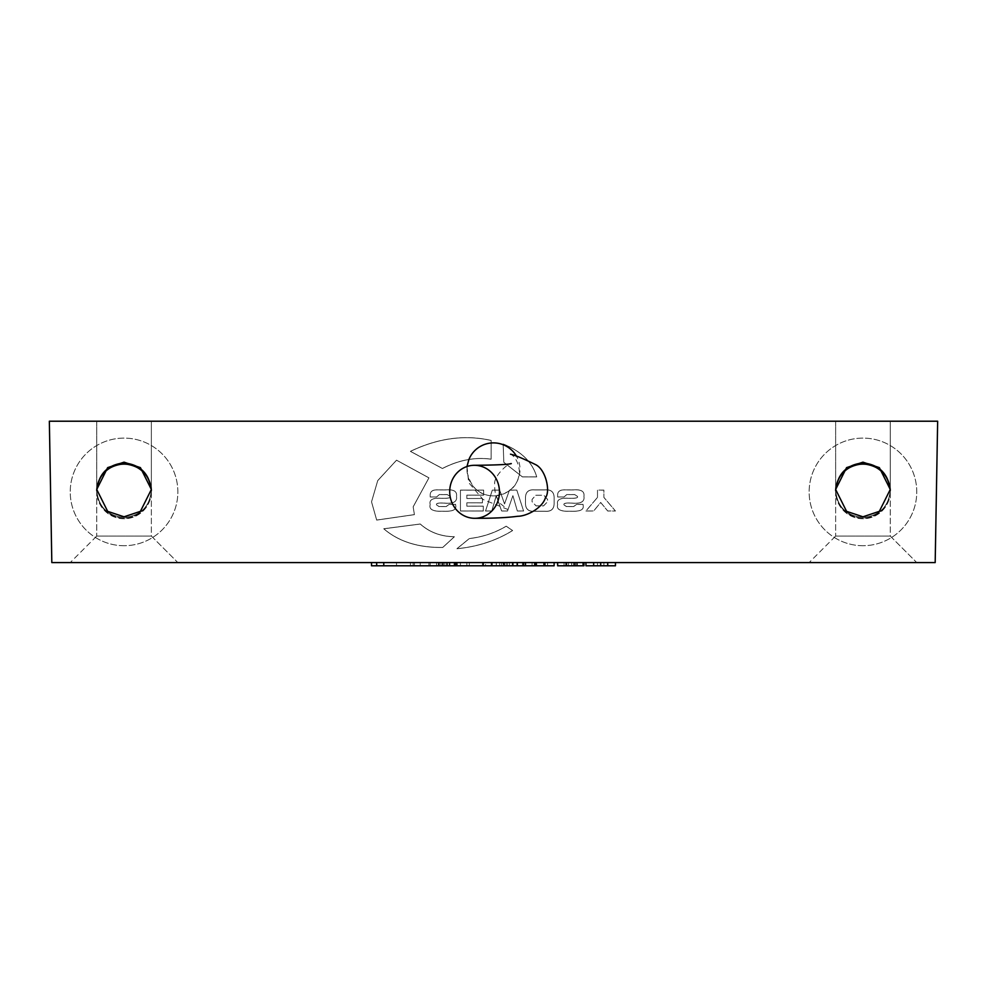 <?xml version="1.0" encoding="UTF-8"?>
<svg xmlns="http://www.w3.org/2000/svg" width="987" height="987" viewBox="0 0 987 987"><rect width="100%" height="100%" fill="white"/><g stroke="black" fill="none" stroke-linecap="round" stroke-linejoin="round"><path stroke-width="0.74" stroke-dasharray="4.93 3.7" d="M96.738 490.083L96.738 490.687C98.478 506.874 107.571 515.819 124.041 517.533C140.512 515.819 149.617 506.874 151.356 490.687L151.356 536.064L177.857 562.578L70.237 562.578L177.857 562.578L70.237 562.578L177.857 562.578L151.356 536.064L96.738 536.064L70.237 562.578L96.738 536.064L151.356 536.064L96.738 536.064L151.356 536.064L151.356 490.687C149.617 507.454 140.512 516.719 124.041 518.483C107.571 516.719 98.478 507.454 96.738 490.687L96.738 490.095M151.332 490.465A27.303 27.303 180 0 1 124.041 518.743A27.303 27.303 180 0 1 96.751 490.465M124.041 545.712A53.816 53.804 180 0 1 70.237 491.908A53.816 53.804 180 0 1 124.041 438.105A53.816 53.804 180 0 1 177.857 491.908A53.816 53.804 180 0 1 124.041 545.712A53.816 53.804 180 0 1 70.237 491.908A53.816 53.804 180 0 1 124.041 438.105A53.816 53.804 180 0 1 177.857 491.908A53.816 53.804 180 0 1 124.041 545.712M835.656 490.083L835.644 490.687C837.383 506.874 846.488 515.819 862.959 517.533C879.429 515.819 888.522 506.874 890.262 490.687L890.262 536.064L916.763 562.578L809.143 562.578L916.763 562.578L809.143 562.578L916.763 562.578L890.262 536.064L835.644 536.064L809.143 562.578L835.644 536.064L890.262 536.064L835.644 536.064L890.262 536.064L890.262 490.687C888.522 507.454 879.429 516.719 862.959 518.483C846.488 516.719 837.383 507.454 835.644 490.687L835.656 490.095M890.249 490.465A27.303 27.303 180 0 1 862.959 518.743A27.303 27.303 180 0 1 835.668 490.465M862.959 545.712A53.816 53.804 180 0 1 809.143 491.908A53.816 53.804 180 0 1 862.959 438.105A53.816 53.804 180 0 1 916.763 491.908A53.816 53.804 180 0 1 862.959 545.712A53.816 53.804 180 0 1 809.143 491.908A53.816 53.804 180 0 1 862.959 438.105A53.816 53.804 180 0 1 916.763 491.908A53.816 53.804 180 0 1 862.959 545.712M151.356 421.215L151.356 490.687C149.617 507.454 140.512 516.719 124.041 518.483C107.571 516.719 98.478 507.454 96.738 490.687L96.738 536.064L96.738 490.687C98.478 506.874 107.571 515.819 124.041 517.533C140.512 515.819 149.617 506.874 151.356 490.687C149.617 473.933 140.512 464.667 124.041 462.903C107.571 464.667 98.478 473.933 96.738 490.687C98.478 474.513 107.571 465.568 124.041 463.853C140.512 465.568 149.617 474.513 151.356 490.687L151.356 491.44A27.303 27.303 180 0 1 124.041 518.743A27.303 27.303 180 0 1 96.738 491.44A27.303 27.303 180 0 1 124.041 464.137A27.303 27.303 180 0 1 151.356 491.44L151.356 421.215L96.738 421.215L96.738 491.44L96.738 421.215L151.356 421.215M890.262 421.215L890.262 490.687C888.522 507.454 879.429 516.719 862.959 518.483C846.488 516.719 837.383 507.454 835.644 490.687L835.644 536.064L835.644 490.687C837.383 506.874 846.488 515.819 862.959 517.533C879.429 515.819 888.522 506.874 890.262 490.687C888.522 473.933 879.429 464.667 862.959 462.903C846.488 464.667 837.383 473.933 835.644 490.687C837.383 474.513 846.488 465.568 862.959 463.853C879.429 465.568 888.522 474.513 890.262 490.687L890.262 491.44A27.303 27.303 180 0 1 862.959 518.743A27.303 27.303 180 0 1 835.644 491.44A27.303 27.303 180 0 1 862.959 464.137A27.303 27.303 180 0 1 890.262 491.44L890.262 421.215L835.644 421.215L835.644 491.44L835.644 421.215L890.262 421.215M468.665 460.152A26.501 26.501 180 0 0 493.5 495.893A26.501 26.501 180 0 0 516.633 456.463M485.542 510.97L492.316 490.107L499.669 490.107L504.542 503.888L509.465 490.107L516.818 490.107L523.591 510.97L517.336 510.97L512.895 495.647L507.54 510.97L501.606 510.97L496.301 495.647L491.797 510.97L485.542 510.97L492.316 490.107L499.669 490.107L504.542 503.888L509.465 490.107L516.818 490.107L523.591 510.97L517.336 510.97L512.895 495.647L507.54 510.97L501.606 510.97L496.239 495.647L491.797 510.97L485.542 511.032L492.316 490.107L499.669 490.107L504.542 503.938L509.465 490.107L516.818 490.107L523.591 511.032L517.336 511.032L512.895 495.647L507.54 511.032L501.606 511.032L496.301 495.647L491.797 511.032L485.542 511.032L492.316 490.169L499.669 490.169L504.542 503.938L509.465 490.169L516.818 490.169L523.591 511.032L517.336 511.032L512.895 495.647L507.54 511.032L501.606 511.032L496.301 495.696L491.797 511.032L485.542 510.97M49.35 421.215L937.65 421.215L49.35 421.215L937.65 421.215L935.182 562.578L937.65 421.215L935.182 562.578L51.817 562.578L935.182 562.578L51.817 562.578L49.35 421.215M436.575 496.942L430.184 496.942L430.184 495.499C429.987 491.366 432.713 489.49 438.339 489.873L446.087 489.873C453.81 489.256 457.277 491.427 456.5 496.424C457.388 501.692 453.304 503.913 444.249 503.074C438.277 502.765 435.723 503.382 436.612 504.925L439.03 506.528L446.124 506.528L449.233 504.369L455.636 504.369L455.636 505.036C456.636 508.922 453.946 510.982 447.555 511.204L438.623 511.204C431.788 510.859 428.987 508.638 430.209 504.517C428.975 499.854 432.54 497.769 440.93 498.238C448.049 498.497 451.047 497.855 449.924 496.301L447.185 494.549L439.351 494.549L436.575 496.942L430.184 496.942L430.184 495.499C429.987 491.366 432.713 489.49 438.339 489.873L446.087 489.873C453.81 489.256 457.277 491.427 456.5 496.424C457.388 501.692 453.304 503.913 444.249 503.074C438.277 502.765 435.723 503.382 436.612 504.925L439.03 506.528L446.124 506.528L449.233 504.369L455.636 504.369L455.636 505.036C456.636 508.922 453.946 510.982 447.555 511.204L438.623 511.204C431.788 510.859 428.987 508.638 430.209 504.517C428.975 499.854 432.54 497.769 440.93 498.238C448.049 498.497 451.047 497.855 449.924 496.301L447.185 494.549L439.351 494.549L436.575 496.992L430.184 496.992L430.184 495.548C429.987 491.415 432.713 489.552 438.339 489.934L446.087 489.934C453.81 489.305 457.277 491.489 456.5 496.473L456.5 496.473C457.388 501.754 453.304 503.962 444.249 503.136C438.277 502.827 435.723 503.444 436.612 504.974L439.03 506.59L446.124 506.59L449.233 504.369L455.636 504.369L455.636 505.097C456.636 508.971 453.946 511.032 447.555 511.254L438.623 511.254C431.788 510.921 428.987 508.687 430.209 504.579L430.209 504.579C428.975 499.915 432.54 497.818 440.93 498.287C448.049 498.558 451.047 497.917 449.924 496.362L447.185 494.598L439.351 494.598L436.575 496.942M525.491 503.654L525.491 497.423C525.676 491.859 528.736 489.342 534.683 489.873L544.947 489.873C550.894 489.342 553.954 491.859 554.139 497.423L554.139 503.654C553.954 509.218 550.894 511.735 544.947 511.204L534.683 511.204C528.736 511.735 525.676 509.218 525.491 503.654L525.491 497.485C525.676 491.908 528.736 489.392 534.683 489.934L544.947 489.934C550.894 489.392 553.954 491.908 554.139 497.485L554.139 503.703C553.954 509.28 550.894 511.797 544.947 511.254L534.683 511.254C528.736 511.797 525.676 509.28 525.491 503.703L525.491 497.423C525.676 491.859 528.736 489.342 534.683 489.873L544.947 489.873C550.894 489.342 553.954 491.859 554.139 497.423L554.139 503.654C553.954 509.218 550.894 511.735 544.947 511.204L534.683 511.204C528.736 511.735 525.676 509.218 525.491 503.654L525.491 497.485C525.676 491.908 528.736 489.392 534.683 489.934L544.947 489.934C550.894 489.392 553.954 491.908 554.139 497.485L554.139 503.703C553.954 509.28 550.894 511.797 544.947 511.254L534.683 511.254C528.736 511.797 525.676 509.28 525.491 503.703L525.491 503.654M564.033 496.942L557.63 496.942L557.63 495.499C557.433 491.366 560.16 489.49 565.785 489.873L573.533 489.873C581.257 489.256 584.723 491.427 583.946 496.424C584.835 501.692 580.751 503.913 571.695 503.074C565.724 502.765 563.17 503.382 564.058 504.925L566.476 506.528L573.57 506.528L576.679 504.369L583.083 504.369L583.083 505.036C584.082 508.922 581.392 510.982 575.014 511.204L566.069 511.204C559.234 510.859 556.434 508.638 557.655 504.517C556.421 499.854 559.999 497.769 568.376 498.238C575.495 498.497 578.493 497.855 577.37 496.301L574.631 494.549L566.797 494.549L564.033 496.942L557.63 496.942L557.63 495.499C557.433 491.366 560.16 489.49 565.785 489.873L573.533 489.873C581.257 489.256 584.723 491.427 583.946 496.424C584.835 501.692 580.751 503.913 571.695 503.074C565.724 502.765 563.17 503.382 564.058 504.925L566.476 506.528L573.57 506.528L576.679 504.369L583.083 504.369L583.083 505.036C584.082 508.922 581.392 510.982 575.014 511.204L566.069 511.204C559.234 510.859 556.434 508.638 557.655 504.517C556.421 499.854 559.999 497.769 568.376 498.238C575.495 498.497 578.493 497.855 577.37 496.301L574.631 494.549L566.797 494.549L564.033 496.992L557.63 496.992L557.63 495.548C557.433 491.415 560.16 489.552 565.785 489.934L573.533 489.934C581.257 489.305 584.723 491.489 583.946 496.473L583.946 496.473C584.835 501.754 580.751 503.962 571.695 503.136C565.724 502.827 563.17 503.444 564.058 504.974L566.476 506.59L573.57 506.59L576.679 504.369L583.083 504.369L583.083 505.097C584.082 508.971 581.392 511.032 575.014 511.254L566.069 511.254C559.234 510.921 556.434 508.687 557.655 504.579L557.655 504.579C556.421 499.915 559.999 497.818 568.376 498.287C575.495 498.558 578.493 497.917 577.37 496.362L574.631 494.598L566.797 494.598L564.033 496.942M512.598 530.512C496.153 540.629 477.597 546.699 456.932 548.698L469.331 538.532C482.655 536.977 494.943 532.857 506.195 526.17L512.598 530.512C496.153 540.629 477.597 546.699 456.932 548.698L469.331 538.532C482.655 536.977 494.943 532.857 506.195 526.17L512.598 530.562C496.153 540.691 477.597 546.749 456.932 548.747L469.331 538.581C482.655 537.039 494.943 532.918 506.195 526.231L512.598 530.512M376.676 520.038L371.531 501.815L377.725 480.583L396.527 460.176L428.926 477.819L413.158 506.825L414.417 514.609L376.676 520.038L371.531 501.815L377.725 480.583L396.527 460.176L428.926 477.819L413.158 506.825L414.417 514.609L376.676 520.1L371.531 501.877L377.725 480.644L396.527 460.176L428.926 477.868L413.158 506.874L414.417 514.659L376.676 520.038M491.107 459.165C475.018 456.919 458.795 460.016 442.435 468.455L410.432 451.33C437.957 438.092 464.865 434.453 491.156 440.424L491.107 459.165C475.018 456.919 458.795 460.016 442.435 468.455L410.432 451.33C437.957 438.092 464.865 434.453 491.156 440.424L491.107 459.214C475.018 456.981 458.795 460.078 442.435 468.517L410.432 451.392C437.957 438.142 464.865 434.514 491.156 440.486L491.107 459.165M442.731 547.427C418.266 547.748 398.612 541.518 383.77 528.748L420.252 523.986C429.555 532.277 440.942 536.521 454.402 536.706L442.731 547.427C418.266 547.748 398.612 541.518 383.77 528.748L420.252 523.986C429.555 532.277 440.942 536.521 454.402 536.706L442.731 547.477C418.266 547.81 398.612 541.579 383.77 528.798L420.252 524.048C429.555 532.338 440.942 536.57 454.402 536.755L442.731 547.427M503.826 462.286L503.148 443.953C521.346 451.306 532.536 462.274 536.718 476.869L522.444 476.869L503.826 462.286L503.148 443.953C521.346 451.306 532.536 462.274 536.718 476.869L522.444 476.869L503.826 462.335L503.148 444.014C521.346 451.355 532.536 462.323 536.718 476.918L522.444 476.918L503.826 462.286M460.448 510.97L460.448 490.107L483.642 490.107L483.642 495.129L466.839 495.129L466.839 498.472L482.409 498.472L482.409 502.79L466.839 502.79L466.839 506.134L483.272 506.134L483.272 510.97L460.448 510.97L460.448 490.107L483.642 490.107L483.642 495.129L466.839 495.129L466.839 498.472L482.409 498.472L482.409 502.839L466.839 502.79L466.839 506.183L483.272 506.134L483.272 510.97L460.448 511.032L460.448 490.107L483.642 490.169L483.642 495.178L466.839 495.129L466.839 498.521L482.409 498.472L482.409 502.79L466.839 502.79L466.839 506.183L483.272 506.134L483.272 511.032L460.448 511.032L460.448 490.169L483.642 490.169L483.642 495.178L466.839 495.178L466.839 498.521L482.409 498.472L482.409 502.839L466.839 502.79L466.839 506.183L483.272 506.183L483.272 511.032L460.448 510.97M597.493 497.374L597.493 490.107L603.884 490.107L603.884 497.374L615.444 510.97L607.721 510.97L600.688 502.445L593.656 510.97L585.933 510.97L597.493 497.374L597.493 490.107L603.884 490.107L603.884 497.374L615.444 510.97L607.721 510.97L600.688 502.445L593.656 510.97L585.933 510.97L597.493 497.423L597.493 490.107L603.884 490.107L603.884 497.423L615.444 511.032L607.721 511.032L600.688 502.445L593.656 511.032L585.933 511.032L597.493 497.423L597.493 490.169L603.884 490.169L603.884 497.423L615.444 511.032L607.721 511.032L600.688 502.494L593.656 511.032L585.933 511.032L597.493 497.374M376.676 562.578L396.527 562.578L396.527 565.785L396.527 562.578L428.926 562.578L428.926 565.785L428.926 562.578L414.417 562.578L414.417 565.785L414.417 562.578L413.158 562.578L413.158 565.785L413.158 562.578L414.417 562.578L376.676 562.578L428.926 562.578L376.676 562.578L376.676 565.785L454.402 565.785L430.209 565.785L449.924 565.785L436.575 565.785L436.575 562.578L456.5 562.578L430.209 562.578L449.924 562.578L436.575 562.578L436.575 565.785L430.184 565.785L430.184 562.578L456.5 562.578L430.209 562.578L430.184 565.785L456.5 565.785L436.612 565.785L436.612 562.578L436.612 565.785L449.233 565.785L449.233 562.578L449.233 565.785L455.636 565.785L455.636 562.578M456.5 562.578L456.5 565.785L536.718 565.785L525.491 565.785L534.683 565.785L534.683 562.578L554.139 562.578L534.683 562.578L534.683 565.785L554.139 565.785L554.139 562.578L544.947 562.578L554.139 562.578L554.139 565.785L544.947 565.785L554.139 565.785L554.139 562.578M557.655 565.785L557.655 562.578L557.63 565.785L583.946 565.785L557.63 565.785L577.37 565.785L564.033 565.785L564.033 562.578L583.946 562.578L557.655 562.578L577.37 562.578L564.033 562.578L564.033 565.785L557.655 565.785L557.63 562.578L583.946 562.578L557.655 562.578L557.63 565.785L583.946 565.785L564.058 565.785L564.058 562.578L564.058 565.785L576.679 565.785L576.679 562.578L576.679 565.785L583.083 565.785L583.083 562.578M512.598 562.578L456.932 562.578L512.598 562.578L456.932 562.578L512.598 562.578L512.598 565.785L456.932 565.785L456.932 562.578M491.107 562.578L410.432 562.578L491.156 562.578L410.432 562.578L491.156 562.578L491.107 565.785L491.107 562.578M442.731 562.578L383.77 562.578L454.402 562.578L383.77 562.578L454.402 562.578L442.731 562.578L442.731 565.785L383.77 565.785L383.77 562.578M503.826 562.578L536.718 562.578L503.148 562.578L536.718 562.578L503.148 562.578L503.148 565.785L503.148 562.578L503.826 562.578L503.826 565.785L503.148 565.785L536.718 565.785L536.718 562.578L536.718 565.785L522.444 565.785L522.444 562.578L522.444 565.785L503.826 565.785L503.826 562.578M460.448 562.578L483.642 562.578L460.448 562.578L483.642 562.578L460.448 562.578L460.448 565.785L460.448 562.578L460.448 565.785L483.642 565.785L483.642 562.578L483.642 565.785L466.839 565.785L466.839 562.578L482.409 562.578L466.839 562.578L466.839 565.785L482.409 565.785L482.409 562.578L482.409 565.785L466.839 565.785L466.839 562.578L466.839 565.785L483.272 565.785L483.272 562.578L483.272 565.785L460.448 565.785L460.448 562.578M492.316 562.578L523.591 562.578L485.542 562.578L523.591 562.578L485.542 562.578L492.316 562.578L492.316 565.785L492.316 562.578M585.933 562.578L585.933 565.785L615.444 565.785L585.933 565.785L597.493 565.785L597.493 562.578L615.444 562.578L585.933 562.578L615.444 562.578L585.933 562.578L597.493 562.578L597.493 565.785L597.493 562.578L597.493 565.785L603.884 565.785L603.884 562.578L603.884 565.785L615.444 565.785L615.444 562.578M430.209 565.785L430.184 562.578L430.209 565.785M449.924 565.785L449.924 562.578L449.924 565.785M535.731 565.785L547.575 565.785L532.067 565.785L547.575 565.785L547.575 562.578L532.067 562.578L547.575 562.578L532.067 562.578L547.575 562.578L547.575 565.785L532.067 565.785L532.067 562.578L532.067 565.785L535.731 565.785L535.731 562.578L535.731 565.785M525.491 565.785L525.491 562.578L525.491 565.785L534.683 565.785L525.491 565.785L525.491 562.578M577.37 565.785L577.37 562.578L577.37 565.785M456.932 565.785L506.195 565.785L506.195 562.578L506.195 565.785L512.598 565.785M469.331 565.785L469.331 562.578L469.331 565.785M491.156 565.785L491.156 562.578L491.156 565.785L442.435 565.785L442.435 562.578L442.435 565.785L410.432 565.785L410.432 562.578L410.432 565.785L491.156 565.785M383.77 565.785L420.252 565.785L420.252 562.578L420.252 565.785L454.402 565.785L454.402 562.578M523.591 565.785L485.542 565.785L485.542 562.578L485.542 565.785L499.669 565.785L499.669 562.578L499.669 565.785L504.542 565.785L504.542 562.578L504.542 565.785L504.604 562.578L504.604 565.785L509.465 565.785L509.465 562.578L509.465 565.785L516.818 565.785L516.818 562.578L516.818 565.785L523.591 565.785L523.591 562.578M507.54 565.785L507.54 562.578L507.54 565.785M501.606 565.785L501.606 562.578L501.606 565.785M496.301 565.785L496.301 562.578L496.301 565.785M496.239 565.785L496.239 562.578L496.239 565.785M491.797 565.785L491.797 562.578L491.797 565.785M535.731 495.289L543.911 495.289L547.575 499.471L547.575 501.717L543.566 505.899L536.077 505.899L532.067 501.717L532.067 499.471L535.731 495.289L543.911 495.289L547.575 499.422L547.575 501.667L543.566 505.837L536.077 505.837L532.067 501.667L532.067 499.422L535.731 495.24L543.911 495.24L547.575 499.422L547.575 501.667L543.566 505.837L536.077 505.837L532.067 501.667L532.067 499.422L535.731 495.24L543.911 495.24L547.575 499.422L547.575 501.717L543.566 505.899L536.077 505.899L532.067 501.717L532.067 499.422L535.731 495.289M124.041 516.806L107.657 511.34L96.738 489.478L107.657 467.628L124.041 462.163L140.425 467.628L151.356 489.478L140.425 511.34L124.041 516.806M862.959 516.806L846.575 511.34L835.644 489.478L846.575 467.628L862.959 462.163L879.343 467.628L890.262 489.478L879.343 511.34L862.959 516.806M512.895 562.578L512.895 565.785L512.845 562.578M534.683 565.785L544.947 565.785L534.683 565.785L534.683 562.578M532.067 565.785L532.067 562.578L532.067 565.785M547.575 565.785L547.575 562.578L547.575 565.785M583.946 565.785L583.946 562.578M376.676 565.785L371.531 565.785L371.531 562.578M454.402 565.785L442.731 565.785M503.826 565.785L503.148 565.785L503.826 565.785M483.642 565.785L483.642 562.578L483.642 565.785L466.839 565.785L466.839 562.578L466.839 565.785L482.409 565.785L482.409 562.578L482.409 565.785L466.839 565.785L466.839 562.578L466.839 565.785L483.272 565.785L483.272 562.578L483.272 565.785L460.448 565.785L483.642 565.785M517.336 565.785L517.336 562.578M603.884 565.785L603.884 562.578L603.884 565.785M607.721 565.785L607.721 562.578M600.688 565.785L600.688 562.578M593.656 565.785L593.656 562.578M439.351 494.598L436.575 496.992L430.184 496.992L430.184 495.548C429.987 491.415 432.713 489.552 438.339 489.934L446.087 489.934C453.81 489.305 457.277 491.489 456.5 496.473C457.388 501.754 453.304 503.962 444.249 503.136C438.277 502.827 435.723 503.444 436.612 504.974L439.03 506.59L446.124 506.59L449.233 504.431L455.636 504.431L455.636 505.097C456.636 508.971 453.946 511.032 447.555 511.254L438.623 511.254C431.788 510.921 428.987 508.687 430.209 504.579C428.975 499.915 432.54 497.818 440.93 498.287C448.049 498.558 451.047 497.917 449.924 496.362L447.185 494.598L439.351 494.598M566.797 494.598L564.033 496.992L557.63 496.992L557.63 495.548C557.433 491.415 560.16 489.552 565.785 489.934L573.533 489.934C581.257 489.305 584.723 491.489 583.946 496.473C584.835 501.754 580.751 503.962 571.695 503.136C565.724 502.827 563.17 503.444 564.058 504.974L566.476 506.59L573.57 506.59L576.679 504.431L583.083 504.431L583.083 505.097C584.082 508.971 581.392 511.032 575.014 511.254L566.069 511.254C559.234 510.921 556.434 508.687 557.655 504.579C556.421 499.915 559.999 497.818 568.376 498.287C575.495 498.558 578.493 497.917 577.37 496.362L574.631 494.598L566.797 494.598M506.195 526.231L512.598 530.562C496.153 540.691 477.597 546.749 456.932 548.747L469.331 538.581C482.655 537.039 494.943 532.918 506.195 526.231M414.417 514.659L376.676 520.1L371.531 501.877L377.725 480.644L396.527 460.238L428.926 477.868L413.158 506.874L414.417 514.659M491.156 440.486L491.107 459.214C475.018 456.981 458.795 460.078 442.435 468.517L410.432 451.392C437.957 438.142 464.865 434.514 491.156 440.486M454.402 536.755L442.731 547.477C418.266 547.81 398.612 541.579 383.77 528.798L420.252 524.048C429.555 532.338 440.942 536.57 454.402 536.755M522.444 476.918L503.826 462.335L503.148 444.014C521.346 451.355 532.536 462.323 536.718 476.918L522.444 476.918M439.351 565.785L439.351 562.578L439.351 565.785M438.339 565.785L438.339 562.578L438.339 565.785M446.087 565.785L446.087 562.578L446.087 565.785M444.249 565.785L444.249 562.578L444.249 565.785M439.03 565.785L439.03 562.578L439.03 565.785M446.124 565.785L446.124 562.578L446.124 565.785M447.555 565.785L447.555 562.578L447.555 565.785M438.623 565.785L438.623 562.578L438.623 565.785M440.93 565.785L440.93 562.578L440.93 565.785M447.185 565.785L447.185 562.578L447.185 565.785M544.947 565.785L544.947 562.578M543.911 565.785L543.911 562.578L543.911 565.785M543.566 565.785L543.566 562.578L543.566 565.785M536.077 565.785L536.077 562.578L536.077 565.785M566.797 565.785L566.797 562.578L566.797 565.785M565.785 565.785L565.785 562.578L565.785 565.785M573.533 565.785L573.533 562.578L573.533 565.785M571.695 565.785L571.695 562.578L571.695 565.785M566.476 565.785L566.476 562.578L566.476 565.785M573.57 565.785L573.57 562.578L573.57 565.785M568.376 565.785L568.376 562.578L568.376 565.785M574.631 565.785L574.631 562.578L574.631 565.785M575.014 565.785L575.014 562.578M566.069 565.785L566.069 562.578M96.738 489.478L96.738 490.687L96.738 489.478M835.644 489.478L835.644 490.687L835.644 489.478M510.55 454.217C508.145 452.934 518.434 455.71 519.483 472.625C517.805 484.629 511.71 493.747 493.5 495.893C479.497 495.622 470.7 487.59 467.098 471.786C466.012 468.899 468.936 458.499 468.887 459.584M466.974 466.518L468.665 482.557L483.001 499.471L507.552 509.366L500.619 503.814C496.35 498.756 494.401 492.501 494.783 485.036C492.636 475.574 511.266 460.966 511.291 463.619M491.6 565.785L491.6 562.578L491.6 565.785M504.049 565.785L504.049 562.578L504.049 565.785M890.262 489.478L890.262 490.687L890.262 489.478M151.356 489.478L151.356 490.687L151.356 489.478"/><path stroke-width="1.48" d="M124.041 462.903C107.571 464.667 98.478 473.933 96.738 490.687C98.478 474.513 107.571 465.568 124.041 463.853C140.512 465.568 149.617 474.513 151.356 490.687C149.617 473.933 140.512 464.667 124.041 462.903M124.041 516.806L107.657 511.34L96.738 489.478L107.657 467.628L124.041 462.163L140.425 467.628L151.356 489.478L140.425 511.34L124.041 516.806M96.751 490.465A27.303 27.303 180 0 1 124.041 464.137A27.303 27.303 180 0 1 151.332 490.465M862.959 462.903C846.488 464.667 837.383 473.933 835.644 490.687C837.383 474.513 846.488 465.568 862.959 463.853C879.429 465.568 888.522 474.513 890.262 490.687C888.522 473.933 879.429 464.667 862.959 462.903M862.959 516.806L846.575 511.34L835.644 489.478L846.575 467.628L862.959 462.163L879.343 467.628L890.262 489.478L879.343 511.34L862.959 516.806M835.668 490.465A27.303 27.303 180 0 1 862.959 464.137A27.303 27.303 180 0 1 890.249 490.465M516.633 456.463A26.501 26.501 180 0 0 468.665 460.152M475.808 465.346A26.501 24.86 87.1 0 1 499.447 492.525A26.501 24.86 87.1 0 1 474.772 518.298A26.501 24.86 87.1 0 1 473.353 518.261A26.501 24.86 87.1 0 1 449.714 491.057A26.501 24.86 87.1 0 1 474.414 465.296A26.501 24.86 87.1 0 1 475.808 465.346M935.182 562.578L51.817 562.578L49.35 421.215L937.65 421.215L935.182 562.578M554.139 562.578L554.139 565.785L456.5 565.785L456.5 562.578M456.5 565.785L455.636 565.785L455.636 562.578M455.636 565.785L454.402 565.785L454.402 562.578M525.491 565.785L525.491 562.578M557.63 565.785L557.63 562.578L557.655 565.785L566.069 565.785L566.069 562.578M583.083 562.578L583.083 565.785L583.946 565.785L583.946 562.578M583.083 565.785L566.069 565.785M512.598 565.785L512.598 562.578M456.932 565.785L456.932 562.578M454.402 565.785L376.676 565.785L376.676 562.578M376.676 565.785L371.531 565.785L371.531 562.578M442.731 565.785L442.731 562.578M383.77 565.785L383.77 562.578M523.591 565.785L523.591 562.578M517.336 565.785L517.336 562.578M512.895 565.785L512.895 562.578L512.845 565.785M607.721 562.578L607.721 565.785L615.444 565.785L615.444 562.578M607.721 565.785L600.688 565.785L600.688 562.578M600.688 565.785L593.656 565.785L593.656 562.578M593.656 565.785L585.933 565.785L585.933 562.578M534.683 565.785L534.683 562.578M544.947 565.785L544.947 562.578M575.014 565.785L575.014 562.578M474.772 518.298C492.488 518.385 506.849 517.706 517.83 516.263C526.614 516.287 542.406 508.132 545.441 497.707C550.549 491.773 546.107 469.787 535.633 464.63C523.159 458.548 514.795 455.069 510.55 454.217L510.637 454.254M468.887 459.584L466.974 466.518M511.192 463.643L511.291 463.619C508.132 464.532 495.844 465.099 474.426 465.296"/></g></svg>
